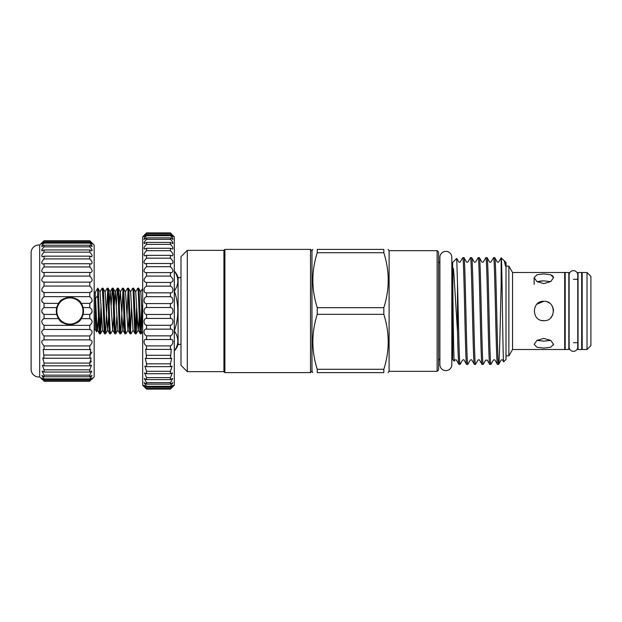 <?xml version="1.0" encoding="UTF-8"?>
<svg xmlns="http://www.w3.org/2000/svg" width="622" height="622" viewBox="0 0 622 622"><rect width="100%" height="100%" fill="white"/><g stroke="black" fill="none" stroke-linecap="round" stroke-linejoin="round"><path stroke-width="0.93" d="M577.752 347.014A4.315 4.315 0 0 1 577.752 347.022L577.752 274.978A4.315 4.315 0 0 0 573.437 270.663A4.315 4.315 0 0 0 569.122 274.986M577.752 347.022A4.315 4.315 0 0 1 573.437 351.337A4.315 4.315 0 0 1 569.122 347.022L569.122 274.978M445.85 251.381A5.963 5.963 0 0 0 439.886 257.352L439.886 364.647A5.963 5.963 0 0 0 445.85 370.619A5.963 5.963 0 0 0 451.821 364.647L451.821 257.352A5.963 5.963 0 0 0 445.85 251.381M83.488 311A13.583 13.583 0 0 1 69.905 324.583A13.583 13.583 0 0 1 56.322 311A13.583 13.583 0 0 1 69.905 297.417A13.583 13.583 0 0 1 83.488 311M56.812 311A13.101 13.101 0 0 0 69.905 324.101A13.101 13.101 0 0 0 83.006 311A13.101 13.101 0 0 0 69.905 297.899A13.101 13.101 0 0 0 56.812 311M83.239 313.783A13.622 13.622 0 0 1 81.187 318.635L83.091 314.398L83.527 311L83.091 307.602L81.187 303.365L89.793 303.365C92.834 301.592 92.834 299.353 89.793 296.655L89.793 292.527C92.834 291.283 92.834 289.121 89.793 286.058L89.793 282.131L43.688 282.155C40.998 281.175 41.114 279.146 44.053 276.075L44.053 272.452L43.19 272.584C41.013 271.713 41.301 269.839 44.053 266.955L44.053 263.728L42.739 264.047C41.083 263.285 41.518 261.574 44.053 258.915L44.053 256.163L42.358 256.754C41.184 256.093 41.752 254.569 44.053 252.167L44.053 249.943L42.039 250.884C41.332 250.339 42.001 248.994 44.053 246.856L44.053 245.231L41.814 246.592C41.495 246.149 42.242 244.998 44.053 243.132L44.053 242.145L41.674 243.972L44.053 240.745L39.684 245.029A7.759 7.759 0 0 0 31.1 252.501L31.1 369.499A7.759 7.759 0 0 0 39.684 376.971L39.684 245.029M89.793 282.131L90.159 282.155C92.849 281.175 92.732 279.146 89.793 276.075L89.793 272.452L90.656 272.584C92.834 271.713 92.546 269.839 89.793 266.955L89.793 263.728L91.107 264.047C92.764 263.285 92.328 261.574 89.793 258.915L89.793 256.163L91.496 256.754C92.662 256.093 92.095 254.569 89.793 252.167L89.793 249.943L91.807 250.884C92.515 250.339 91.846 248.994 89.793 246.856L89.793 245.231L92.033 246.592C92.351 246.149 91.605 244.998 89.793 243.132L89.793 242.145L92.173 243.972L89.793 240.745L94.163 245.029L94.163 376.971L89.793 380.921C92.834 377.663 92.834 377.305 89.793 379.855L89.793 378.868L92.033 375.408L89.793 376.769L89.793 375.144L91.807 371.116L89.793 372.057L89.793 369.833L91.496 365.246L89.793 365.837L89.793 363.085L91.107 357.953L89.793 358.272L90.656 349.416L89.793 349.548L89.793 345.925C92.834 342.567 92.834 340.553 89.793 339.869L89.793 335.942C92.834 332.879 92.834 330.725 89.793 329.473L89.793 325.345C92.834 322.647 92.834 320.416 89.793 318.635L81.187 318.635C78.286 326.185 61.524 326.177 58.631 318.635A13.622 13.622 0 0 1 56.719 314.398L58.631 318.635L44.053 318.635L44.053 314.398C41.013 312.135 41.013 309.865 44.053 307.602L44.053 303.365C41.013 301.592 41.013 299.353 44.053 296.655L44.053 292.527C41.013 291.283 41.013 289.121 44.053 286.058L44.053 282.131M44.053 314.398L56.719 314.398L56.291 311L56.719 307.602L44.053 307.602M79.616 320.548A13.622 13.622 0 0 1 63.032 322.756M89.793 272.452L44.053 272.452M89.793 263.728L44.053 263.728M89.793 256.163L44.053 256.163M89.793 249.943L44.053 249.943M89.793 245.231L44.053 245.231M89.793 242.145L44.053 242.145M89.793 240.745L44.053 240.745L89.793 240.745L91.418 242.316M89.793 318.635L89.793 314.398C92.834 312.135 92.834 309.865 89.793 307.602L89.793 303.365L91.994 301.561M90.159 339.845L44.053 339.869L44.053 335.942C41.013 332.879 41.013 330.725 44.053 329.473L44.053 325.345C41.013 322.647 41.013 320.416 44.053 318.635M92.173 378.036L89.793 379.855L44.053 379.855L44.053 378.868L41.814 375.408L44.053 376.769L44.053 375.144L42.039 371.116L44.053 372.057L44.053 369.833L42.358 365.246L44.053 365.837L44.053 363.085L42.739 357.953L44.053 358.272L43.19 349.416L44.053 349.548L44.053 345.925C41.013 342.567 41.013 340.553 44.053 339.869L43.688 339.845M39.684 376.971L44.053 380.921C41.013 377.663 41.013 377.305 44.053 379.855L41.674 378.036M543.846 301.297C556.356 300.69 556.371 321.294 543.846 320.703C531.328 321.302 531.328 300.698 543.846 301.297L536.988 304.135M553.549 311L553.168 308.294M552.803 307.26L552.173 306.024M549.296 302.968L547.562 302.043M180.994 277.653L178.086 277.653L178.086 344.347L180.994 344.347M174.3 330.103L174.626 331.417C178.895 337.8 178.895 344.168 174.626 350.528L174.626 350.536A14.555 14.555 0 0 0 178.086 344.347M174.3 290.583L174.626 290.583C178.895 284.223 178.895 277.847 174.626 271.472L174.626 271.472A14.555 14.555 0 0 1 178.086 277.653M174.626 290.583L174.3 291.897M174.626 330.103C178.895 317.407 178.895 304.671 174.626 291.897M310.51 372.609L310.51 249.391L224.892 249.391L224.892 372.609L310.51 372.609L311.964 371.155L311.964 250.845L310.51 249.391M180.994 365.332L180.994 256.668L187.3 250.363L187.3 371.637L180.994 365.332M224.892 372.609L223.92 371.637L223.92 250.363L224.892 249.391M223.92 250.363L187.3 250.363M223.92 371.637L187.3 371.637M438.58 361.11A2.426 2.426 0 0 1 439.886 358.956M438.58 260.89A2.426 2.426 0 0 0 439.886 263.044M505.826 262.313L504.255 260.742L505.484 266.014L506.005 262.492L506.005 359.508L503.68 361.833L502.669 360.122C502.382 359.648 501.853 359.648 501.083 360.122L498.611 364.36C497.328 367.656 496.045 254.344 494.762 257.64L493.541 257.679L491.116 261.878C490.315 262.344 489.786 262.344 489.53 261.878L487.065 257.64L485.836 257.679L483.411 261.878C482.633 262.352 482.104 262.352 481.832 261.878L479.36 257.64L478.139 257.679L475.713 261.878C474.951 262.352 474.423 262.352 474.127 261.878L471.663 257.64L470.434 257.679L468.016 261.878C467.239 262.352 466.71 262.352 466.43 261.878L463.958 257.64L462.737 257.679L460.311 261.878C459.549 262.352 459.02 262.352 458.733 261.878L456.711 258.425L457.497 282.691L457.497 331.744L453.881 273.688C453.578 271.705 453.531 267.382 452.979 268.292L452.847 286.291C453.049 317.204 453.788 362.338 454.27 361.133L454.876 360.122C455.646 359.648 456.175 359.648 456.462 360.122L458.927 364.36C458.453 363.326 457.971 352.456 457.497 331.744M504.255 260.742L501.153 257.967L501.153 285.49C500.298 318.985 499.466 366.047 498.611 364.36L497.39 364.321L494.964 360.122C494.677 359.648 494.148 359.648 493.386 360.122L490.913 364.36C489.631 367.656 488.348 254.344 487.065 257.64M503.68 361.833C502.848 365.495 502.032 254.888 501.239 257.726M454.27 361.133L452.645 359.508L452.645 262.492L456.711 258.425M437.118 250.658L438.58 252.112L438.58 369.888L437.118 371.342L437.118 250.658L389.1 250.658L389.1 371.342L437.118 371.342M501.208 257.733L498.813 261.878C498.051 262.352 497.522 262.352 497.235 261.878L494.762 257.64M497.437 364.36C496.154 367.656 494.871 254.344 493.588 257.64M490.913 364.36L489.693 364.321L487.267 360.122L485.681 360.122L483.216 364.36C481.926 367.656 480.643 254.344 479.36 257.64M489.732 364.36C488.449 367.656 487.166 254.344 485.883 257.64M483.216 364.36L481.988 364.321L479.562 360.122C479.274 359.648 478.746 359.648 477.984 360.122L475.511 364.36C474.228 367.656 472.945 254.344 471.663 257.64M482.034 364.36C480.752 367.656 479.469 254.344 478.186 257.64M475.511 364.36L474.291 364.321L471.865 360.122C471.616 359.656 471.087 359.656 470.279 360.122L467.814 364.36C466.531 367.656 465.24 254.344 463.958 257.64M474.329 364.36C473.047 367.656 471.764 254.344 470.481 257.64M467.814 364.36L466.586 364.321L464.16 360.122C463.903 359.656 463.374 359.656 462.581 360.122L460.156 364.321L458.927 364.36M466.632 364.36C465.349 367.656 464.066 254.344 462.784 257.64M452.645 263.316L451.821 263.316M452.645 358.684L451.821 358.684M383.821 369.281L383.821 372.609L317.243 372.609C311.397 372.609 311.397 372.609 317.243 372.609C311.397 372.609 311.397 372.609 317.243 372.609L317.243 369.281L383.821 369.281C389.66 351.01 389.66 332.692 383.821 314.328L317.243 314.328C311.404 332.591 311.404 350.909 317.243 369.281M317.243 314.328L317.243 307.672L383.821 307.672C389.66 289.409 389.66 271.091 383.821 252.719L317.243 252.719C311.404 270.99 311.404 289.308 317.243 307.672M383.821 307.672L383.821 314.328M383.821 372.609C389.667 372.609 389.667 372.609 383.821 372.609C389.667 372.609 389.667 372.609 383.821 372.609M388.066 372.609L389.1 371.155M568.827 349.494L568.827 272.506L565.188 272.506L565.188 349.494L568.827 349.494M506.005 355.87L508.874 355.87L508.874 266.13L506.005 266.13M508.874 266.13L512.559 272.506L512.559 349.494L508.874 355.87M543.846 283.593L536.98 281.626L534.142 277.669L536.988 274.768L543.846 273.89L550.703 274.768L553.549 277.669L550.711 281.626L543.846 283.593M543.846 348.11L536.98 347.231L534.142 344.331L536.988 340.366L543.846 338.407L550.703 340.366L553.549 344.331L550.711 347.231L543.846 348.11M512.559 349.494L564.706 349.494L564.706 272.506L512.559 272.506M582.169 272.506L582.169 349.494L587.02 349.494L587.02 272.506L582.169 272.506M587.02 272.506L590.9 276.386L590.9 345.614L587.02 349.494M581.687 342.699L582.169 342.699M581.687 279.301L582.169 279.301M581.687 349.494L581.687 272.506L578.048 272.506L578.048 349.494L581.687 349.494M573.437 342.699L578.048 342.699M573.437 279.301L578.048 279.301M564.706 342.699L565.188 342.699M564.706 279.301L565.188 279.301M553.44 345.031L553.549 344.331M553.549 277.653L552.826 275.981M552.787 275.943L550.703 274.768M536.965 340.382L543.846 341.12L550.727 340.382M550.734 317.834L552.733 314.887M550.727 281.618L543.846 280.88L536.965 281.618M171.866 234.346L170.42 232.9L146.551 232.9L142.671 236.78L142.671 385.22L146.551 389.1L170.42 389.1L171.866 387.654L170.42 388.851L173.025 385.228L170.42 387.234L170.42 386.278L172.9 382.561L170.42 384.124L170.42 382.654L172.698 378.433L170.42 379.599L170.42 377.632L172.434 372.912L170.42 373.736L170.42 371.311L172.115 366.125L170.42 366.653L170.42 363.823L171.734 358.186L170.42 358.482L171.314 349.261L170.42 349.393L170.42 345.918C173.74 344.409 173.756 338.422 170.42 339.55L170.42 335.857C173.74 334.76 173.756 328.463 170.42 329.155L170.42 325.306C173.74 324.653 173.756 318.169 170.42 318.41L170.42 314.483C173.74 314.273 173.756 307.727 170.42 307.517L170.42 303.59C173.74 303.839 173.756 297.355 170.42 296.694L170.42 292.845C173.74 293.537 173.756 287.247 170.42 286.143L170.42 282.45L170.856 282.481C173.763 281.307 173.624 279.177 170.42 276.082L170.42 272.607L171.314 272.739C173.748 271.69 173.452 269.676 170.42 266.698L170.42 263.518L171.734 263.814C173.701 262.873 173.258 260.999 170.42 258.177L170.42 255.347L172.115 255.875C173.608 255.043 173.048 253.317 170.42 250.689L170.42 248.264L172.434 249.088C173.491 248.365 172.823 246.786 170.42 244.368L170.42 242.401L172.698 243.567C173.351 242.953 172.589 241.546 170.42 239.346L170.42 237.876L172.9 239.439C173.196 238.934 172.364 237.697 170.42 235.722L170.42 234.766L173.025 236.772L170.42 233.149L174.3 236.78L174.3 385.22L171.866 387.654L173.087 386.386M170.786 339.519L146.116 339.519M145.105 234.346L143.884 235.614L146.551 233.561L143.939 236.772L146.551 234.766L146.551 235.722C144.607 237.69 143.783 238.934 144.071 239.439L146.551 237.876L146.551 239.346C144.382 241.546 143.62 242.953 144.265 243.567L146.551 242.401L146.551 244.368C144.149 246.786 143.48 248.357 144.529 249.088L146.551 248.264L146.551 250.689C143.923 253.309 143.363 255.043 144.856 255.875L146.551 255.347L146.551 258.177C143.713 260.999 143.27 262.873 145.237 263.814L146.551 263.518L146.551 266.698C143.519 269.676 143.223 271.69 145.657 272.739L146.551 272.607L146.551 276.082C143.348 279.177 143.208 281.307 146.116 282.481L146.551 282.45L146.551 286.143C143.223 287.24 143.215 293.537 146.551 292.845L146.551 296.694C143.223 297.347 143.215 303.831 146.551 303.59L146.551 307.517C143.223 307.727 143.215 314.273 146.551 314.483L146.551 318.41C143.223 318.161 143.215 324.645 146.551 325.306L146.551 329.155C143.223 328.463 143.215 334.753 146.551 335.857L146.551 339.55C143.223 338.422 143.215 344.401 146.551 345.918L146.551 349.393L145.657 349.261L146.551 358.482L145.237 358.186L146.551 363.823L146.551 366.653L144.856 366.125L146.551 371.311L146.551 373.736L144.529 372.912L146.551 377.632L146.551 379.599L144.265 378.433L146.551 382.654L146.551 384.124L144.071 382.561L146.551 386.278L146.551 387.234L143.946 385.228L146.551 388.851L143.884 386.386M170.42 233.149L146.551 233.149M170.42 234.766L146.551 234.766M170.42 237.876L146.551 237.876M170.42 242.401L146.551 242.401M170.42 248.264L146.551 248.264M170.42 255.347L146.551 255.347M170.42 263.518L146.551 263.518M170.42 272.607L146.551 272.607M170.42 282.45L146.551 282.45M94.163 329.629L95.259 329.629L95.259 292.371L94.163 292.371M135.588 291.881L137.742 288.204C138.589 286.804 139.445 335.196 140.292 333.796L141.178 333.796C140.331 335.196 139.483 286.804 138.636 288.204L140.79 291.881L142.671 325.073M130.496 291.881L132.649 288.204C133.497 286.804 134.352 335.196 135.199 333.796L136.086 333.796C135.238 335.196 134.391 286.804 133.543 288.204L135.697 291.881L138.138 330.119L140.292 333.796M137.742 288.204L138.636 288.204M95.259 292.402L97.685 288.204L97.685 295.784C98.276 308.986 98.929 334.869 99.543 333.796L100.437 333.796C99.59 335.196 98.735 286.804 97.887 288.204L100.041 291.881L102.583 330.119L100.437 333.796M97.685 295.784L95.586 298.21L96.589 320.579L97.39 330.119L99.543 333.796M100.041 291.881L102.086 288.204C102.933 286.804 103.788 335.196 104.636 333.796L105.53 333.796C104.683 335.196 103.827 286.804 102.98 288.204L105.134 291.881L107.575 330.119L108.656 316.474M102.482 330.119L104.636 333.796M102.086 288.204L102.98 288.204M105.032 291.881L107.178 288.204C108.026 286.804 108.881 335.196 109.729 333.796L110.623 333.796C109.775 335.196 108.92 286.804 108.072 288.204L110.226 291.881L112.668 330.119L113.756 316.474M107.575 330.119L109.729 333.796M107.178 288.204L108.072 288.204M111.206 305.526L112.279 288.204C113.126 286.804 113.974 335.196 114.821 333.796L115.715 333.796C114.868 335.196 114.013 286.804 113.165 288.204L115.319 291.881L117.869 330.119L115.715 333.796M112.668 330.119L114.821 333.796M112.279 288.204L113.165 288.204M116.298 305.526L117.371 288.204C118.219 286.804 119.066 335.196 119.914 333.796L120.808 333.796C119.96 335.196 119.105 286.804 118.258 288.204L120.411 291.881L122.861 330.119L124.968 333.765L125.901 333.796C125.053 335.196 124.206 286.804 123.358 288.204L125.504 291.881L127.953 330.119L130.06 333.765L130.993 333.796C130.146 335.196 129.298 286.804 128.451 288.204L130.597 291.881L133.046 330.119L135.199 333.796M117.76 330.119L119.914 333.796M117.371 288.204L118.258 288.204M119.331 305.526L120.31 291.881L122.464 288.204C123.311 286.804 124.159 335.196 125.006 333.796M122.464 288.204L123.358 288.204M125.403 291.881L127.557 288.204C128.404 286.804 129.252 335.196 130.099 333.796M127.557 288.204L128.451 288.204M132.649 288.204L133.543 288.204M99.986 330.445L101.021 305.526M101.503 316.474L100.476 333.765M107.629 291.555L105.53 333.796M112.776 330.119L110.623 333.796M116.78 316.474L115.754 333.765M122.907 291.555L120.808 333.796M128 291.555L126.974 316.474M129.034 316.474L128.054 330.119L125.901 333.796M130.55 330.445L131.576 305.526M133.147 330.119L130.993 333.796M135.643 330.445L136.677 305.526M137.159 316.474L136.086 333.796M95.259 329.598L96.534 331.767L96.853 325.423M95.586 298.21L96.511 331.767L97.491 330.119L98.47 316.474M140.735 330.445L141.769 305.526M142.251 316.474L141.178 333.796M109.145 305.526L110.125 291.881L112.232 288.235M114.238 305.526L115.218 291.881L117.325 288.235M120.855 333.765L122.962 330.119L123.941 316.474M136.132 333.765L138.239 330.119L139.219 316.474M170.42 318.41L146.551 318.41M170.42 314.483L146.551 314.483M170.42 307.517L146.551 307.517M170.42 303.59L146.551 303.59M170.42 296.694L146.551 296.694M170.42 292.845L146.551 292.845M170.42 286.143L146.551 286.143M170.42 276.082L146.551 276.082M170.42 266.698L146.551 266.698M170.42 258.177L146.551 258.177M170.42 250.689L146.551 250.689M170.42 244.368L146.551 244.368M170.42 239.346L146.551 239.346M170.42 235.722L146.551 235.722M170.42 233.561L146.551 233.561M170.42 388.851L146.551 388.851M170.42 388.439L146.551 388.439M170.42 387.234L146.551 387.234M170.42 386.278L146.551 386.278M170.42 384.124L146.551 384.124M170.42 382.654L146.551 382.654M170.42 379.599L146.551 379.599M170.42 377.632L146.551 377.632M170.42 373.736L146.551 373.736M170.42 371.311L146.551 371.311M170.42 366.653L146.551 366.653M170.42 363.823L146.551 363.823M170.42 358.482L146.551 358.482M170.42 355.302L146.551 355.302M170.42 349.393L146.551 349.393M170.42 345.918L146.551 345.918M170.42 335.857L146.551 335.857M170.42 329.155L146.551 329.155M170.42 325.306L146.551 325.306M541.949 320.517L543.846 320.703M540.121 281.043L543.846 280.88M317.243 252.719L317.243 249.391C311.397 249.391 311.397 249.391 317.243 249.391C311.397 249.391 311.397 249.391 317.243 249.391L383.821 249.391C389.667 249.391 389.667 249.391 383.821 249.391C389.667 249.391 389.667 249.391 383.821 249.391L383.821 252.719M389.1 250.845L388.066 249.391M460.109 364.36C459.238 366.179 458.383 316.054 457.497 282.691M89.793 307.602L83.091 307.602A13.622 13.622 0 0 0 56.719 307.602L58.631 303.365L44.053 303.365L41.853 301.561M89.793 314.398L83.091 314.398M41.853 312.236L43.19 313.947M89.793 296.655L44.053 296.655M91.994 291.127L89.793 292.527L44.053 292.527L41.853 291.127M89.793 286.058L44.053 286.058M89.793 276.075L44.053 276.075M89.793 266.955L44.053 266.955M89.793 258.915L44.053 258.915M89.793 252.167L44.053 252.167M89.793 246.856L44.053 246.856M89.793 243.132L44.053 243.132M89.793 241.079L44.053 241.079M89.793 381.255L44.053 381.255M89.793 380.921L44.053 380.921M89.793 378.868L44.053 378.868M89.793 376.769L44.053 376.769M89.793 375.144L44.053 375.144M89.793 372.057L44.053 372.057M89.793 369.833L44.053 369.833M89.793 365.837L44.053 365.837M90.641 362.191L89.793 363.085L44.053 363.085M89.793 358.272L44.053 358.272M89.793 355.045L44.053 355.045M89.793 349.548L44.053 349.548M89.793 345.925L44.053 345.925M89.793 335.942L44.053 335.942M89.793 329.473L44.053 329.473M89.793 325.345L44.053 325.345M42.428 242.316L44.053 240.745M42.319 379.568L41.627 378.915M91.535 379.568L92.219 378.915M91.426 361.133L90.656 362.167M91.986 352.068L90.672 354.167M91.994 312.236L90.656 313.947M58.631 303.365C61.524 295.815 78.294 295.823 81.187 303.365M56.579 308.217A13.622 13.622 0 0 1 56.719 307.602M311.964 371.155L312.812 372.609M141.225 333.765L142.671 331.262M107.676 330.119L105.569 333.765M140.681 291.881L142.671 288.445M534.142 284.371L534.142 277.669M311.964 250.845L312.812 249.391"/></g></svg>
